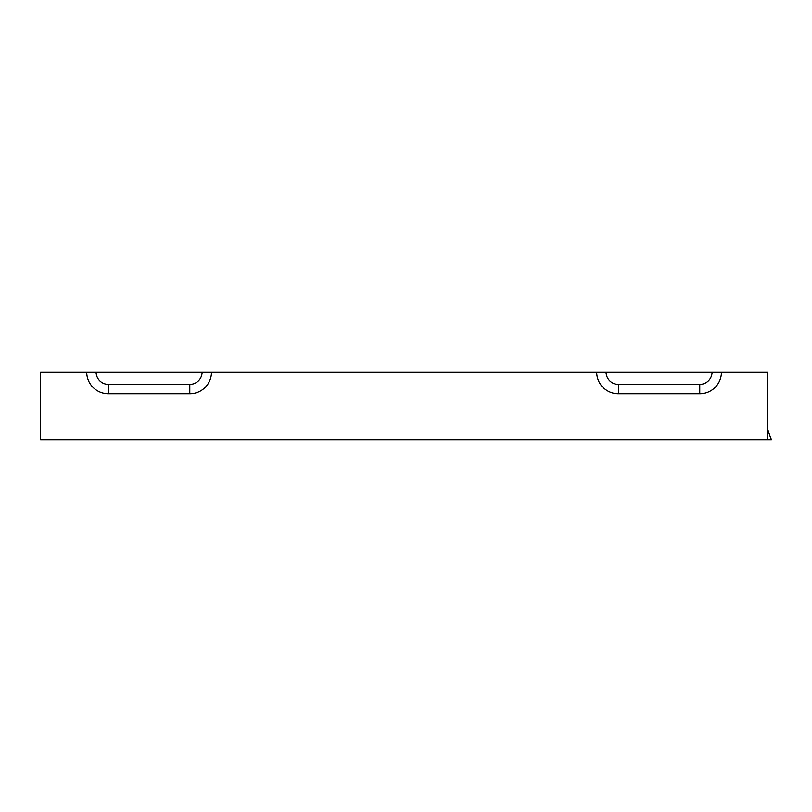 <?xml version="1.0" encoding="UTF-8"?>
<svg xmlns="http://www.w3.org/2000/svg" width="812" height="812" viewBox="0 0 812 812"><rect width="100%" height="100%" fill="white"/><g stroke="black" fill="none" stroke-linecap="round" stroke-linejoin="round"><path stroke-width="1.22" d="M712.053 372.089A12.302 12.302 0 0 1 699.751 384.401L618.379 384.401A12.302 12.302 0 0 1 606.067 372.089L596.678 372.089A21.701 21.701 0 0 0 618.379 393.79L699.751 393.79A21.701 21.701 0 0 0 721.452 372.089L40.6 372.089L40.6 439.911L771.4 439.911L767.563 429.061L767.563 439.911M721.452 372.089L767.563 372.089L767.563 429.061M202.097 372.089A12.302 12.302 0 0 1 189.795 384.401L108.412 384.401A12.302 12.302 0 0 1 96.11 372.089L86.711 372.089A21.701 21.701 0 0 0 108.412 393.79L189.795 393.79A21.701 21.701 0 0 0 211.496 372.089M108.412 393.79L108.412 384.401M189.795 393.79L189.795 384.401M699.751 393.79L699.751 384.401M618.379 393.79L618.379 384.401M767.218 434.481L767.563 435.963"/></g></svg>
